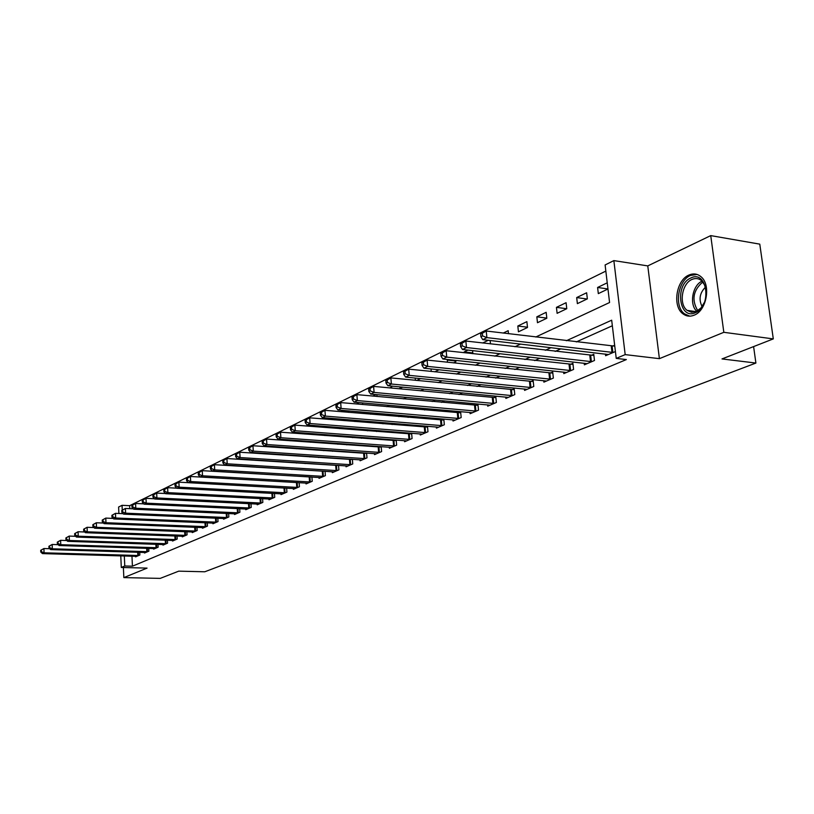 <?xml version="1.0" encoding="UTF-8"?>
<svg xmlns="http://www.w3.org/2000/svg" width="814" height="814" viewBox="0 0 814 814"><rect width="100%" height="100%" fill="white"/><g stroke="black" fill="none" stroke-linecap="round" stroke-linejoin="round"><path stroke-width="1.22" d="M688.898 275.071C676.231 280.148 672.211 306.227 682.885 313.777C686.283 316.371 690.048 316.839 694.169 315.171C706.593 310.673 711.273 284.992 701.098 276.821C697.445 273.708 693.386 273.128 688.898 275.071M535.765 337.006L609.574 302.523L605.107 264.957L613.858 260.602L625.183 354.609L616.229 358.394L611.68 320.197L566.381 340.72M647.771 265.903L659.401 358.659L723.829 332.316L773.3 338.899L759.777 244.139L710.734 235.612L647.771 265.903L613.858 260.602M118.895 513.492L118.61 507.03L122.049 505.321L122.263 510.154M605.84 271.093L129.64 505.677L122.049 505.321M723.829 332.316L710.734 235.612M123.382 567.521L123.84 577.604L147.069 568.111L121.296 567.47L120.777 555.86M773.3 338.899L721.998 358.933L755.901 363.054L204.752 571.784L178.734 571.153L160.216 578.388L123.84 577.604M129.64 505.677L129.782 508.658M255.484 452.757L254.538 453.215M259.646 453.561L259.605 453.032M269.047 446.204L267.877 446.774M271.347 447.018L271.306 446.357M283.007 439.458L281.593 440.15M283.343 440.272L283.292 439.489M290.506 440.791L291.931 440.109M289.977 440.75L289.926 439.967M304.701 434.004L306.379 433.211M302.442 433.842L302.381 432.906M319.302 427.024L321.245 426.098M315.222 426.709L315.14 425.62M334.34 419.841L334.961 418.64M328.327 419.352L328.235 418.091M341.768 411.752L343.07 410.439M348.677 412.342L348.565 410.907M359.259 402.625L356.44 403.988M362.668 404.538L362.535 402.91M375.946 394.556L372.792 396.082M377.014 396.469L376.872 394.648M391.758 388.125L391.656 386.965L389.672 387.932M399.857 386.874L400 388.441L402.706 387.149M416.687 380.464L420.573 378.602M415.425 380.342L415.221 378.072M434.747 371.825L439.041 369.78M431.247 371.469L431.013 368.935M453.418 362.902L455.86 361.742L455.728 360.388M447.507 362.271L447.303 360.083L448.331 359.595M472.7 353.683L472.69 350.631M464.234 352.737L464.153 351.943L467.969 350.101M488.298 340.283L482.682 342.989M490.476 343.895L490.14 340.496M508.485 333.709L508.18 330.677L503.225 333.068M518.437 331.817L527.503 327.482L526.882 321.642L517.826 326.007L518.437 331.817M537.474 322.71L546.825 318.243L546.174 312.311L536.843 316.829L537.474 322.71M557.112 313.319L566.768 308.709L566.086 302.696L556.45 307.356L557.112 313.319M577.38 303.632L587.352 298.87L586.64 292.765L576.688 297.568L577.38 303.632M607.234 282.814L597.598 287.474L598.321 293.62L607.966 289.011M131.96 556.186L132.428 566.188L626.363 359.574L616.229 358.394M612.342 325.763L576.312 341.921M560.927 348.819L555.148 351.414M539.967 358.221L534.666 360.602M519.688 367.318L514.845 369.495M500.061 376.119L495.645 378.103M481.064 384.646L477.045 386.447M462.647 392.908L459.025 394.536M444.8 400.905L441.534 402.37M427.492 408.669L424.572 409.981M410.704 416.208L408.099 417.368M394.403 423.514L392.104 424.542M378.571 430.616L376.567 431.512M363.197 437.515L361.467 438.288M348.25 444.21L346.784 444.871M333.72 450.732L332.499 451.282M319.587 457.071L318.6 457.519M305.84 463.237L305.067 463.583M292.45 469.24L291.89 469.495M135.562 556.288L135.592 556.857L139.855 555.026L139.733 552.299M144.505 552.441L144.536 553.032L148.891 551.159L148.758 548.371M153.643 548.524L153.673 549.114L158.13 547.212L157.987 544.342M162.973 544.515L163.004 545.126L167.562 543.172L167.409 540.231M172.517 540.415L172.548 541.035L177.208 539.051L177.045 536.029M182.275 536.223L182.305 536.864L187.067 534.829L186.905 531.735M192.246 531.939L192.287 532.59L197.151 530.514L196.978 527.33M202.452 527.553L202.493 528.225L207.468 526.098L207.285 522.832M212.892 523.066L212.932 523.758L218.03 521.581L217.826 518.223M223.575 518.467L223.616 519.19L228.836 516.951L228.622 513.502M234.513 513.766L234.554 514.509L239.896 512.22L239.682 508.679M245.706 508.954L245.757 509.717L251.231 507.376L250.997 503.724M257.173 504.029L257.224 504.802L262.83 502.411L262.586 498.646M268.925 498.972L268.986 499.776L274.725 497.313L274.471 493.447M280.972 493.793L281.023 494.617L286.915 492.104L286.64 488.115M293.315 488.492L293.376 489.336L299.42 486.752L299.125 482.651M305.983 483.038L306.044 483.923L312.24 481.267L311.925 477.035M318.966 477.452L319.037 478.357L325.386 475.641L325.061 471.275M332.295 471.723L332.366 472.659L338.889 469.861L338.543 465.354M337.372 465.282L336.721 465.567M345.97 465.842L346.052 466.798L352.747 463.929L352.381 459.279M351.394 459.208L350.519 459.595M360.022 459.788L360.103 460.785L366.982 457.844L366.585 453.032M365.791 452.981L364.682 453.459M374.45 453.581L374.532 454.609L381.603 451.587L381.186 446.611M380.596 446.571L379.243 447.161M389.275 447.201L389.367 448.26L396.632 445.156L396.194 440.008M395.818 439.977L394.2 440.679M404.517 440.639L404.609 441.737L412.088 438.543L411.619 433.221M411.467 433.201L409.574 434.025M420.187 433.893L420.289 435.032L427.981 431.746L427.482 426.271L425.396 427.177M436.314 426.953L436.426 428.123L444.332 424.745L443.823 419.2L441.666 420.126M452.91 419.8L453.032 421.021L461.172 417.541L460.632 411.915L458.414 412.881M470.004 412.444L470.126 413.705L478.51 410.124L477.95 404.416L475.671 405.413M487.596 404.853L487.728 406.176L496.377 402.472L495.797 396.693L493.437 397.71M505.738 397.039L505.881 398.412L514.784 394.597L514.183 388.736L511.752 389.784M524.44 388.98L524.592 390.405L533.781 386.467L533.15 380.525L530.647 381.603M543.732 380.667L543.884 382.142L553.367 378.083L552.706 372.059L550.132 373.168M563.634 372.079L563.807 373.626L573.595 369.434L572.903 363.309L570.238 364.469M584.187 363.217L584.371 364.825L594.485 360.49L593.762 354.283L591.015 355.474M605.423 354.049L605.616 355.728L615.415 351.536M614.662 345.238L612.474 346.184M755.901 363.054L753.601 346.591M659.401 358.659L625.183 354.609M132.428 566.188L124.776 565.995L121.296 567.47M256.858 467.317L257.407 467.063M269.729 461.304L270.492 460.948M282.957 455.128L283.933 454.67M296.55 448.779L297.751 448.209M310.521 442.246L311.966 441.575M324.898 435.531L326.587 434.737M339.682 428.622L341.646 427.706M354.894 421.51L357.143 420.462M370.563 414.194L373.117 413.003M386.711 406.654L389.58 405.311M403.347 398.88L406.552 397.385M420.502 390.862L424.053 389.204M438.197 382.6L442.124 380.759M456.451 374.064L460.795 372.039M475.315 365.252L480.077 363.024M494.79 356.156L500.01 353.714M514.936 346.744L520.624 344.078M122.385 512.891L122.415 513.644M124.318 555.962L124.776 565.995M551.058 347.659L545.288 350.274M530.179 357.122L524.898 359.513M509.981 366.269L505.158 368.457M490.435 375.122L486.039 377.116M471.52 383.689L467.521 385.5M453.184 391.992L449.572 393.63M435.419 400.04L432.173 401.516M418.193 407.845L415.282 409.167M401.485 415.415L398.891 416.595M385.266 422.761L382.977 423.799M369.515 429.904L367.511 430.81M354.212 436.833L352.493 437.617M339.346 443.569L337.881 444.23M324.888 450.111L323.667 450.671M310.836 456.481L309.849 456.929M297.161 462.678L296.388 463.024M283.842 468.711L283.282 468.966M607.966 288.97L597.598 287.474M587.047 299.013L576.688 297.568M566.717 308.73L556.45 307.356M546.815 318.111L536.843 316.829M527.472 327.208L517.826 326.007M472.914 352.92L464.153 351.943M455.789 360.999L447.303 360.083M348.626 411.681L341.717 411.101M40.7 550.305L40.761 552.014L41.402 551.699L41.351 549.989L40.7 550.305L43.925 548.534L44.068 552.808L138.695 555.524M41.402 551.699L44.068 552.808L42.44 553.601L136.742 556.359M41.351 549.989L43.925 548.534L49.715 548.707M40.761 552.014L42.44 553.601M48.911 546.275L48.972 548.005L49.634 547.68L49.573 545.95L48.911 546.275L52.177 544.474L52.32 548.799L147.71 551.668M49.634 547.68L52.32 548.799L50.651 549.603L145.706 552.523M49.573 545.95L52.177 544.474L58.17 544.668M48.972 548.005L50.651 549.603M57.306 542.144L57.367 543.894L58.048 543.559L57.977 541.809L57.306 542.144L60.612 540.323L60.765 544.688L156.909 547.73M58.048 543.559L60.765 544.688L59.066 545.522L154.874 548.605M57.977 541.809L60.612 540.323L66.819 540.537M57.367 543.894L59.066 545.522M65.883 537.932L65.954 539.692L66.646 539.356L66.585 537.586L65.883 537.932L69.231 536.08L69.394 540.496L166.321 543.701M66.646 539.356L69.394 540.496L67.654 541.341L164.235 544.597M66.585 537.586L69.231 536.08L75.661 536.304M65.954 539.692L67.654 541.341M74.664 533.618L74.735 535.398L75.448 535.052L75.376 533.262L74.664 533.618L78.063 531.746L78.225 536.202L175.936 539.59M75.448 535.052L78.225 536.202L76.445 537.067L173.809 540.496M75.376 533.262L78.063 531.746L84.717 531.99M74.735 535.398L76.445 537.067M690.852 278.001C707.295 269.465 712.26 306.308 695.41 312.678C679.029 320.513 674.419 284.635 690.852 278.001M706.298 291.911L704.934 285.5L701.719 280.81C698.809 278.357 695.573 277.9 692.012 279.426C681.878 283.445 678.601 304.283 687.118 310.378L691.462 312.261L696.245 311.528L700.946 308.007L704.476 302.279M697.079 274.45L690.506 275.437C677.92 280.474 673.931 306.379 684.533 313.878L689.794 316.158M702.095 306.573C698.565 299.42 699.694 292.938 705.504 287.139M83.649 529.202L83.72 531.003L84.453 530.647L84.381 528.835L83.649 529.202L87.088 527.299L87.271 531.817L185.775 535.378M84.453 530.647L87.271 531.817L85.439 532.702L183.588 536.314M84.381 528.835L87.088 527.299L93.986 527.564M83.72 531.003L85.439 532.702M92.847 524.674L92.918 526.505L93.661 526.139L93.59 524.308L92.847 524.674L96.327 522.761L96.52 527.319L195.828 531.074M93.661 526.139L96.52 527.319L94.648 528.225L193.6 532.03M93.59 524.308L96.327 522.761L103.47 523.046M92.918 526.505L94.648 528.225M102.259 520.054L102.33 521.896L103.093 521.52L103.022 519.678L102.259 520.054L105.789 518.101L105.983 522.72L206.115 526.678M103.093 521.52L105.983 522.72L104.07 523.646L203.836 527.655M103.022 519.678L105.789 518.101L113.187 518.416M102.33 521.896L104.07 523.646M111.894 515.313L111.976 517.175L112.759 516.798L112.678 514.926L111.894 515.313L115.476 513.339L115.68 518.009L216.636 522.171M112.759 516.798L115.68 518.009L113.726 518.956L214.306 523.168M112.678 514.926L115.476 513.339L123.138 513.675M111.976 517.175L113.726 518.956M121.764 510.459L121.856 512.342L122.649 511.955L122.568 510.063L121.764 510.459L125.397 508.455L125.61 513.176L227.411 517.562M122.649 511.955L125.61 513.176L123.606 514.153L225.02 518.589M122.568 510.063L125.397 508.455L133.343 508.821M121.856 512.342L123.606 514.153M131.888 505.484L131.97 507.397L132.794 507L132.702 505.087L131.888 505.484L135.572 503.459L135.796 508.231L238.441 512.84M132.794 507L135.796 508.231L133.74 509.228L235.999 513.888M132.702 505.087L135.572 503.459L143.793 503.846M131.97 507.397L133.74 509.228M142.257 500.396L142.348 502.319L143.183 501.912L143.091 499.979L142.257 500.396L145.991 498.331L146.225 503.164L249.735 508.007M143.183 501.912L146.225 503.164L144.119 504.192L247.232 509.086M143.091 499.979L145.991 498.331L154.507 498.748M142.348 502.319L144.119 504.192M152.879 495.166L152.981 497.12L153.846 496.703L153.744 494.749L152.879 495.166L156.675 493.081L156.919 497.964L261.304 503.062M153.846 496.703L156.919 497.964L154.762 499.013L258.74 504.161M153.744 494.749L156.675 493.081L165.507 493.528M152.981 497.12L154.762 499.013M163.787 489.814L163.889 491.788L164.764 491.351L164.672 489.377L163.787 489.814L167.633 487.688L167.888 492.633L273.158 497.985M164.764 491.351L167.888 492.633L165.669 493.711L270.533 499.114M164.672 489.377L167.633 487.688L176.78 488.176M163.889 491.788L165.669 493.711M174.969 484.31L175.071 486.314L175.977 485.866L175.875 483.872L174.969 484.31L178.877 482.163L179.141 487.169L285.317 492.785M175.977 485.866L179.141 487.169L176.872 488.268L282.621 493.945M175.875 483.872L178.877 482.163L188.349 482.682L190.69 481.552L297.771 487.454M175.071 486.314L176.872 488.268M295.004 488.644L188.36 482.692L186.548 480.698L187.485 480.24L187.373 478.215L186.447 478.673L186.548 480.698M186.447 478.673L190.415 476.485L297.7 482.57M187.373 478.215L190.415 476.485L190.69 481.552L187.485 480.24M198.229 472.883L198.341 474.928L199.298 474.46L199.186 472.415L198.229 472.883L202.259 470.665L202.544 475.793L310.551 481.99M199.298 474.46L202.544 475.793L200.152 476.963L307.712 483.201M199.186 472.415L202.259 470.665L311.447 477.004M198.341 474.928L200.152 476.963M210.327 466.931L210.439 469.006L211.426 468.528L211.304 466.453L210.327 466.931L214.418 464.682L214.723 469.882L323.657 476.383M211.426 468.528L214.723 469.882L212.261 471.072L320.747 477.625M211.304 466.453L214.418 464.682L325.061 471.316M210.439 469.006L212.261 471.072M222.751 460.826L222.883 462.932L223.891 462.433L223.758 460.327L222.751 460.826L226.913 458.536L227.228 463.797L337.108 470.624M223.891 462.433L227.228 463.797L224.705 465.028L334.127 471.906M223.758 460.327L226.913 458.536L338.553 465.496M222.883 462.932L224.705 465.028M235.521 454.548L235.653 456.674L236.691 456.166L236.559 454.039L235.521 454.548L239.754 452.228L240.089 457.549L350.915 464.713M236.691 456.166L240.089 457.549L237.485 458.811L347.853 466.025M236.559 454.039L239.754 452.228L352.401 459.523M235.653 456.674L237.485 458.811M248.657 448.097L248.799 450.254L249.857 449.725L249.725 447.568L248.657 448.097L252.951 445.736L253.307 451.129L365.099 458.648M249.857 449.725L253.307 451.129L250.631 452.431L361.955 459.991M249.725 447.568L252.951 445.736L366.615 453.398M248.799 450.254L250.631 452.431M262.159 441.453L262.301 443.64L263.4 443.101L263.258 440.913L262.159 441.453L266.534 439.051L266.9 444.525L379.68 452.411M263.4 443.101L266.9 444.525L264.143 445.858L376.444 453.795M263.258 440.913L266.534 439.051L381.227 447.089M262.301 443.64L264.143 445.858M276.058 434.625L276.211 436.843L277.34 436.284L277.187 434.066L276.058 434.625L280.504 432.183L280.881 437.728L394.648 446.001M277.34 436.284L280.881 437.728L278.052 439.102L391.32 447.425M277.187 434.066L280.504 432.183L396.245 440.618M276.211 436.843L278.052 439.102M290.364 427.594L290.517 429.843L291.677 429.273L291.524 427.024L290.364 427.594L294.882 425.112L295.279 430.728L410.053 439.418M291.677 429.273L295.279 430.728L292.368 432.142L406.624 440.873M291.524 427.024L294.882 425.112L411.681 433.954M290.517 429.843L292.368 432.142M305.087 420.36L305.25 422.629L306.451 422.049L306.288 419.77L305.087 420.36L309.686 417.826L310.103 423.524L425.885 432.641M306.451 422.049L310.103 423.524L307.102 424.989L422.364 434.147M306.288 419.77L309.686 417.826L427.564 427.106M305.25 422.629L307.102 424.989M320.258 412.902L320.431 415.211L321.662 414.601L321.489 412.291L320.258 412.902L324.949 410.327L325.376 416.107L442.175 425.661M321.662 414.601L325.376 416.107L322.283 417.602L438.563 427.218M321.489 412.291L324.949 410.327L443.905 420.065M320.431 415.211L322.283 417.602M335.897 405.209L336.08 407.549L337.352 406.929L337.169 404.589L335.897 405.209L340.669 402.594L341.117 408.455L458.954 418.488M337.352 406.929L341.117 408.455L337.932 410.002L455.219 420.085M337.169 404.589L340.669 402.594L460.724 412.81M336.08 407.549L337.932 410.002M352.014 397.293L352.208 399.664L353.52 399.023L353.327 396.642L352.014 397.293L356.878 394.627L357.356 400.569L476.221 411.101M353.52 399.023L357.356 400.569L354.07 402.167L472.385 412.739M353.327 396.642L356.878 394.627L478.042 405.341M352.208 399.664L354.07 402.167M368.65 389.112L368.844 391.524L370.207 390.862L370.004 388.451L368.65 389.112L373.606 386.396L374.104 392.429L494.017 403.479M370.207 390.862L374.104 392.429L370.716 394.078L490.059 405.179M370.004 388.451L373.606 386.396L495.889 397.649M368.844 391.524L370.716 394.078M385.816 380.677L386.029 383.119L387.423 382.438L387.22 379.985L385.816 380.677L390.862 377.91L391.392 384.025L512.362 395.635M387.423 382.438L391.392 384.025L387.891 385.724L508.282 397.385M387.22 379.985L390.862 377.91L514.285 389.713M386.029 383.119L387.891 385.724M403.551 371.957L403.764 374.44L405.209 373.738L404.985 371.255L403.551 371.957L408.689 369.139L409.239 375.356L531.277 387.545M405.209 373.738L409.239 375.356L405.626 377.106L527.065 389.346M404.985 371.255L408.689 369.139L533.251 381.542M403.764 374.44L405.626 377.106M421.866 362.963L422.09 365.476L423.585 364.753L423.351 362.23L421.866 362.963L427.116 360.083L427.686 366.392L550.783 379.192M423.585 364.753L427.686 366.392L423.952 368.203L546.448 381.054M423.351 362.23L427.116 360.083L552.828 373.107M422.09 365.476L423.952 368.203M440.791 353.652L441.035 356.206L442.572 355.453L442.338 352.9L440.791 353.652L446.153 350.722L446.754 357.122L570.929 370.574M442.572 355.453L446.754 357.122L442.887 359.005L566.442 372.497M442.338 352.9L446.153 350.722L573.025 364.397M441.035 356.206L442.887 359.005M460.378 344.027L460.632 346.622L462.23 345.848L461.976 343.243L460.378 344.027L465.852 341.035L466.483 347.537L591.727 361.67M462.23 345.848L466.483 347.537L462.484 349.481L587.098 363.654M461.976 343.243L465.852 341.035L593.894 355.403M460.632 346.622L462.484 349.481M480.647 334.066L480.911 336.701L482.56 335.897L482.295 333.252L480.647 334.066L486.233 331.013L486.894 337.617L613.217 352.482M482.56 335.897L486.894 337.617L482.753 339.631L608.434 354.528M482.295 333.252L486.233 331.013L614.763 346.133M480.911 336.701L482.753 339.631M137.841 555.545L137.688 552.238M138.461 555.535L138.309 552.258M146.846 551.689L146.683 548.3M147.476 551.678L147.314 548.321M156.044 547.741L155.871 544.271M156.675 547.741L156.512 544.291M165.446 543.721L165.262 540.16M166.087 543.711L165.903 540.181M175.051 539.601L174.857 535.948M175.702 539.601L175.509 535.978M696.804 311.263C689.061 304.65 692.429 285.246 702.075 281.135M702.828 281.959C693.08 290.374 691.401 299.959 697.791 310.704M184.88 535.398L184.676 531.644M185.531 535.388L185.327 531.674M194.922 531.094L194.709 527.238M195.584 531.084L195.37 527.269M205.199 526.689L204.975 522.741M205.871 526.689L205.647 522.761M215.72 522.181L215.486 518.121M216.392 522.181L216.158 518.152M226.485 517.572L226.231 513.4M227.157 517.572L226.913 513.431M237.505 512.851L237.24 508.557M238.187 512.851L237.922 508.587M248.789 508.017L248.514 503.601M249.481 508.017L249.206 503.632M260.348 503.072L260.053 498.524M261.05 503.072L260.755 498.555M272.191 497.995L271.886 493.315M272.894 497.995L272.588 493.355M284.34 492.796L284.005 487.973M285.042 492.796L284.717 488.013M296.784 487.464L296.438 482.58M297.497 487.464L297.161 482.59M309.554 481.99L309.198 477.055M310.276 482L309.92 477.055M322.649 476.383L322.283 471.387M323.382 476.394L323.005 471.387M336.09 470.624L335.704 465.567M336.833 470.634L336.447 465.577M349.888 464.713L349.491 459.595M350.641 464.723L350.234 459.605M364.062 458.648L363.644 453.459M364.814 458.658L364.397 453.469M378.622 452.411L378.195 447.151M379.385 452.421L378.948 447.161M393.589 446.001L393.142 440.679M394.363 446.011L393.905 440.689M408.974 439.407L408.506 434.015M409.747 439.428L409.279 434.035M424.796 432.631L424.308 427.167M425.58 432.651L425.091 427.187M441.076 425.661L440.567 420.116M441.87 425.671L441.361 420.136M457.844 418.477L457.305 412.871M458.638 418.498L458.109 412.881M475.101 411.09L474.542 405.392M475.915 411.111L475.356 405.413M492.877 403.469L492.307 397.7M493.701 403.49L493.121 397.72M511.212 395.624L510.612 389.764M512.037 395.645L511.436 389.794M530.107 387.525L529.487 381.593M530.952 387.556L530.321 381.613M549.613 379.171L548.951 373.148M550.457 379.202L549.796 373.178M569.739 370.553L569.047 364.438M570.594 370.584L569.912 364.469M590.526 361.65L589.804 355.443M591.391 361.681L590.669 355.484M611.996 352.452L611.253 346.154M612.871 352.482L612.128 346.194M696.001 311.63L687.118 310.378"/></g></svg>
